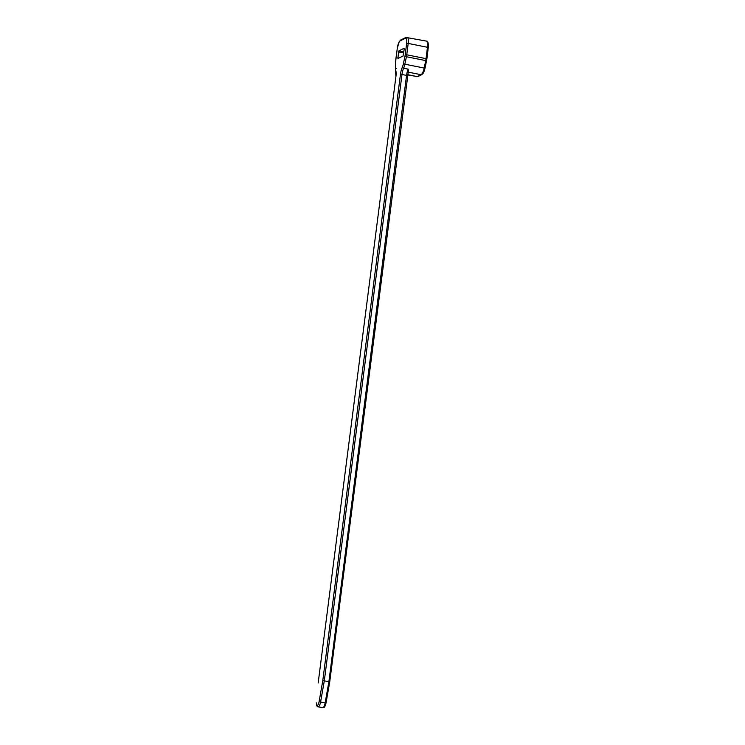 <?xml version="1.0" encoding="UTF-8"?>
<svg xmlns="http://www.w3.org/2000/svg" width="745" height="745" viewBox="0 0 745 745"><rect width="100%" height="100%" fill="white"/><g stroke="black" fill="none" stroke-linecap="round" stroke-linejoin="round"><path stroke-width="1.12" d="M398.538 51.936L398.985 50.828L404.013 48.332L404.218 49.114L403.026 56.033L397.923 58.538L398.538 51.936L403.725 52.979M329.653 681.992L328.899 681.647L406.593 75.133A7.58 2.282 101.3 0 1 408.176 69.145L408.381 70.952M325.947 703.112L326.003 703.094C324.187 709.184 324.261 706.949 322.706 707.75A4.889 1.471 -78.7 0 0 325.174 702.861L328.899 681.647L322.79 680.613L400.475 74.193A8.81 2.645 101.3 0 1 402.309 67.236A6.36 1.909 -78.7 0 0 403.362 63.847L404.926 56.397A6.36 1.909 -78.7 0 0 405.196 54.767L406.658 43.406A6.36 1.909 -78.7 0 0 405.336 38.302L400.223 40.835A6.36 1.909 -78.7 0 0 397.327 48.053L395.874 59.526M395.884 59.265L395.399 67.953L395.902 76.614M395.93 76.446L318.171 682.969L395.93 76.446A8.81 2.645 101.3 0 0 395.744 70.505A6.36 1.909 -78.7 0 1 395.474 67.776L396.191 68.493M316.672 702.935A3.669 1.108 -78.7 0 0 317.491 705.366A3.669 1.108 -78.7 0 0 319.084 701.743L322.79 680.613M407.496 74.845L417.274 76.595L407.524 74.649M416.744 76.688L417.973 76.511A1.22 1.136 -116.4 0 1 417.274 76.595L421.083 74.705C422.341 73.876 423.374 71.65 424.194 68.056L404.852 64.191A7.58 2.282 101.3 0 1 403.604 68.233A7.58 2.282 -78.7 0 0 402.021 74.221L324.326 680.734L320.601 701.948A4.889 1.471 101.3 0 1 318.134 706.837L322.706 707.75M408.176 69.145L403.604 68.233A1.22 0.689 -156.4 0 1 402.309 67.236M424.985 68.168L425.032 68.186C423.598 73.066 423.57 73.196 421.782 74.621A1.22 1.136 -116.4 0 1 421.083 74.705L408.055 72.107M426.522 60.708L425.032 68.186L424.194 68.056L425.73 60.596L406.425 56.732L404.852 64.191L403.362 63.847M426.792 59.069L426.568 60.727L425.73 60.596L426.047 58.65L406.751 54.795A7.58 2.282 101.3 0 1 406.425 56.732L404.926 56.397M405.336 38.302A1.22 1.136 63.6 0 1 405.932 37.427L426.401 41.096C427.481 41.571 427.835 43.629 427.453 47.289L428.263 47.633L426.857 59.004L426.047 58.65L427.453 47.289L408.204 43.434L406.751 54.795L405.196 54.767M407.18 37.25A7.58 2.282 101.3 0 1 408.204 43.434L406.658 43.406M407.338 75.562L400.475 74.193M408.418 70.85L329.718 681.936L326.003 703.094L319.084 701.743M398.985 50.828L403.874 51.805M397.793 57.747L399.069 57.998M426.391 41.096C427.891 40.835 428.515 43.014 428.263 47.633L428.198 47.708M400.223 40.835A1.22 1.136 -116.4 0 1 400.819 39.969L399.18 41.739L397.308 48.211M397.327 48.053L395.819 59.367M395.744 70.505A1.22 1.034 161.6 0 0 395.725 71.12M318.134 706.837C316.951 706.707 316.439 705.45 316.597 703.075L316.653 703.224M417.973 76.511L421.782 74.621M405.932 37.427L400.819 39.969M395.809 59.404L395.399 67.953"/></g></svg>
